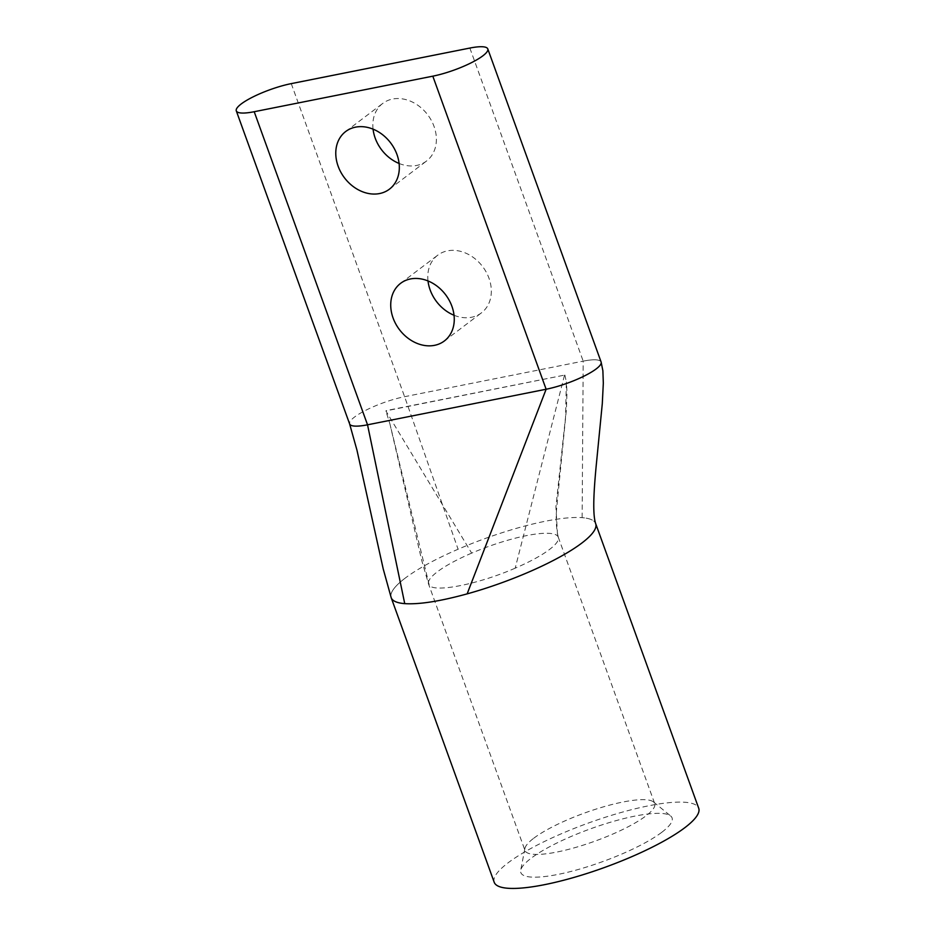 <?xml version="1.0" encoding="UTF-8"?>
<svg xmlns="http://www.w3.org/2000/svg" width="935" height="935" viewBox="0 0 935 935"><rect width="100%" height="100%" fill="white"/><g stroke="black" fill="none" stroke-linecap="round" stroke-linejoin="round"><path stroke-width="0.7" stroke-dasharray="4.67 3.51" d="M661.851 832.244A80.422 17.485 -19.9 0 0 670.687 815.998A80.422 17.485 -19.9 0 0 608.697 822.777A80.422 17.485 -19.9 0 0 531.068 858.283A80.422 17.485 -19.9 0 0 520.702 870.298A80.422 17.485 -19.9 0 0 574.698 870.473A80.422 17.485 -19.9 0 0 661.851 832.244M533.792 838.204A68.968 14.995 160.1 0 1 600.363 807.758A68.968 14.995 160.1 0 1 653.518 801.949A68.968 14.995 160.1 0 1 654.71 803.574A68.968 14.995 160.1 0 1 645.945 815.881A68.968 14.995 160.1 0 1 575.259 847.542A68.968 14.995 160.1 0 1 525.014 850.523A68.968 14.995 160.1 0 1 524.897 848.512A68.968 14.995 160.1 0 1 533.792 838.204M399.093 163.461A36.184 28.95 -127.2 0 0 426.465 161.077A36.184 28.95 -127.2 0 0 434.027 126.389A36.184 28.95 -127.2 0 0 382.742 103.423A36.184 28.95 -127.2 0 0 373.065 129.135M454.036 315.259A36.184 28.95 -127.2 0 0 481.42 312.874A36.184 28.95 -127.2 0 0 488.97 278.186A36.184 28.95 -127.2 0 0 437.697 255.22A36.184 28.95 -127.2 0 0 428.008 280.932M494.206 882.278A108.74 23.632 160.1 0 1 508.044 862.865A108.74 23.632 160.1 0 1 619.496 812.947A108.74 23.632 160.1 0 1 698.714 808.249M405.019 578.251A108.74 23.632 -19.9 0 0 391.181 597.652A108.74 23.632 -19.9 0 1 405.019 578.251A108.74 23.632 -19.9 0 1 458.103 549.231A108.74 23.632 -19.9 0 1 582.119 517.663A108.74 23.632 -19.9 0 1 595.665 523.577A108.74 23.632 -19.9 0 0 582.119 517.663M469.861 48.059L583.195 361.132A38.767 8.427 -19.9 0 1 601.112 361.997A38.767 8.427 -19.9 0 0 583.195 361.132L404.598 396.697A38.767 8.427 -19.9 0 0 366.684 409.822A38.767 8.427 -19.9 0 0 349.62 423.941M564.471 375.332L515.197 568.164A68.968 14.995 -19.9 0 0 549.511 549.476A68.968 14.995 -19.9 0 0 558.277 537.181A68.968 14.995 -19.9 0 0 557.576 536.024A68.968 14.995 -19.9 0 0 471.672 553.123L385.875 410.897L564.869 375.04L386.272 410.594M564.869 375.04L566.365 381.983L565.535 417.209L555.916 506.782L557.587 536.024M515.197 568.164C478.86 584.094 434.506 592.93 429.282 585.275L389.895 423.835L385.875 410.897M558.277 537.181A68.968 14.995 -19.9 0 0 558.277 537.169L654.71 803.574M471.672 553.123A68.968 14.995 -19.9 0 0 437.358 571.811A68.968 14.995 -19.9 0 0 428.581 584.106A68.968 14.995 -19.9 0 0 428.581 584.118A68.968 14.995 -19.9 0 0 429.282 585.263M291.264 83.624L404.598 396.697L458.092 549.231M582.131 517.651L583.195 361.132M653.518 801.949L670.687 815.998M389.404 189.186L426.465 161.077M444.359 340.971L481.42 312.874M389.895 423.835L421.732 560.439L428.581 584.118L525.014 850.523M558.288 537.181C556.313 529.081 555.752 519.65 556.617 508.885L566.423 409.261L566.972 391.952L566.365 381.983M400.636 283.317L437.697 255.22M345.681 131.531L382.742 103.423M524.897 848.512L520.702 870.298"/><path stroke-width="1.4" d="M373.065 129.135A36.184 28.95 -127.2 0 0 375.192 138.111A36.184 28.95 -127.2 0 0 399.093 163.461M396.966 154.497A36.184 28.95 52.8 0 1 389.404 189.186A36.184 28.95 52.8 0 1 338.131 166.208A36.184 28.95 52.8 0 1 345.681 131.531A36.184 28.95 52.8 0 1 396.966 154.497M428.008 280.932A36.184 28.95 -127.2 0 0 430.135 289.897A36.184 28.95 -127.2 0 0 454.036 315.259M451.909 306.294A36.184 28.95 52.8 0 1 444.359 340.971A36.184 28.95 52.8 0 1 393.086 318.005A36.184 28.95 52.8 0 1 400.636 283.317A36.184 28.95 52.8 0 1 451.909 306.294M236.286 110.868A38.767 8.427 160.1 0 0 254.203 111.721L432.811 76.167A38.767 8.427 -19.9 0 0 482.857 55.831A38.767 8.427 -19.9 0 0 487.789 48.912A38.767 8.427 -19.9 0 0 469.861 48.059L291.264 83.624A38.767 8.427 160.1 0 0 253.35 96.749A38.767 8.427 160.1 0 0 236.286 110.868L349.62 423.941A38.767 8.427 -19.9 0 0 367.537 424.806L546.133 389.24A38.767 8.427 -19.9 0 0 596.191 368.916A38.767 8.427 -19.9 0 0 601.112 361.997A38.767 8.427 -19.9 0 1 596.191 368.916M349.62 423.941L356.96 450.156L383.221 568.947L391.181 597.652A108.74 23.632 -19.9 0 0 404.738 603.636C419.242 604.559 440.046 601.31 467.149 593.877A108.74 23.632 -19.9 0 0 581.85 543.036A108.74 23.632 -19.9 0 0 595.677 523.635L698.714 808.249A108.74 23.632 160.1 0 1 684.876 827.65A108.74 23.632 160.1 0 1 573.424 877.579A108.74 23.632 160.1 0 1 494.206 882.278L391.181 597.664A108.74 23.632 -19.9 0 0 404.738 603.636L367.537 424.806L254.203 111.721M581.85 543.036A108.74 23.632 -19.9 0 0 595.677 523.635L595.677 523.635A108.74 23.632 -19.9 0 0 595.665 523.577A108.74 23.632 -19.9 0 1 595.677 523.635L595.677 523.635C594.426 520 593.795 514.028 593.772 505.742C593.737 495.515 594.707 480.578 596.682 460.908L602.292 403.663L603.32 383.151L602.876 370.727L601.112 361.997L487.789 48.912M467.149 593.877L546.133 389.24L432.811 76.167"/></g></svg>
